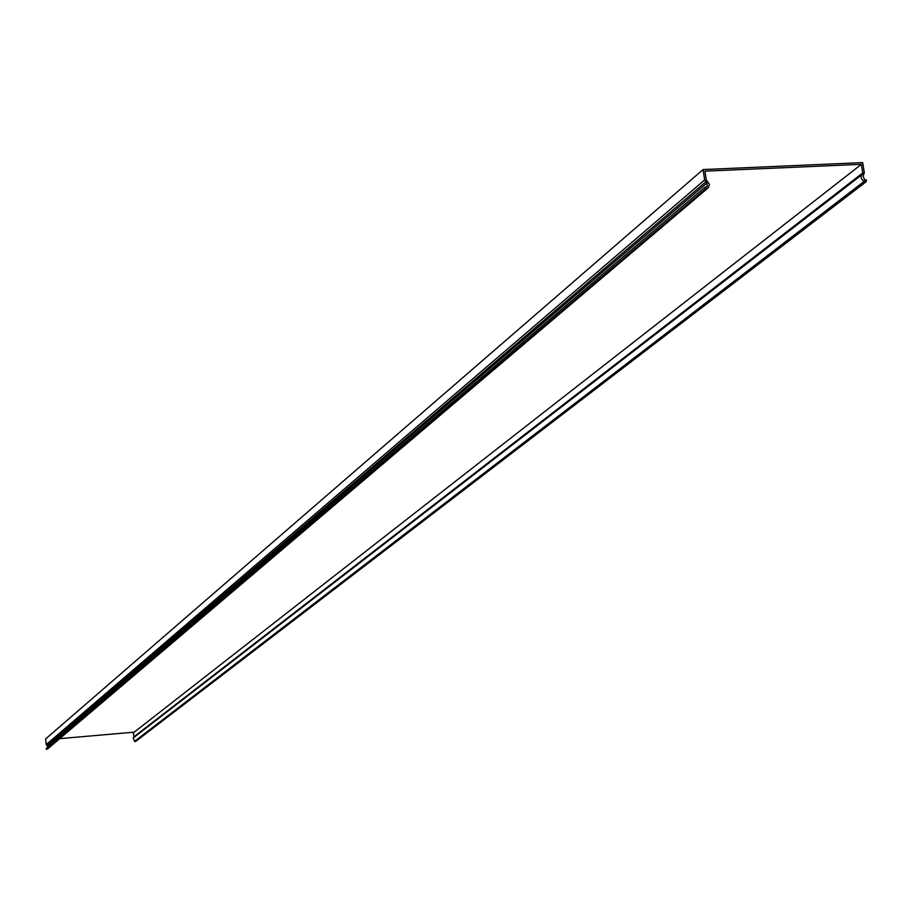 <?xml version="1.0" encoding="UTF-8"?>
<svg xmlns="http://www.w3.org/2000/svg" width="912" height="912" viewBox="0 0 912 912"><rect width="100%" height="100%" fill="white"/><g stroke="black" fill="none" stroke-linecap="round" stroke-linejoin="round"><path stroke-width="1.37" d="M133.369 732.826L861.373 164.331L862.763 172.938L861.202 175.822L861.156 178.057L862.809 180.485L866.252 181.636L135.569 741.536L134.543 741.353L133.209 737.968L133.847 736.885L133.369 732.826M708.328 187.724L46.501 749.39L705.5 188.909L708.328 187.724L709.456 184.304L706.264 179.892L704.93 171.16L861.373 164.331M133.3 732.233L59.896 738.64M866.252 181.636L866.4 180.029L864.542 179.607L863.003 175.982L864.337 172.858L862.684 162.61L703.061 169.564L45.6 738.982L46.238 744.568L47.903 747.065M703.061 169.564L704.645 179.96L706.982 182.959L707.199 186.379L704.839 187.313L46.17 748.535L46.501 749.39M705.5 188.909L704.839 187.313M133.847 736.885L862.763 172.938M46.238 744.568L704.645 179.96M864.394 181.226L134.543 741.353M133.209 737.968L861.703 174.865M862.581 173.725L133.722 737.318M47.481 749.026L707.256 188.317M47.447 746.13L706.982 182.959M705.74 181.898L46.786 745.583"/></g></svg>
